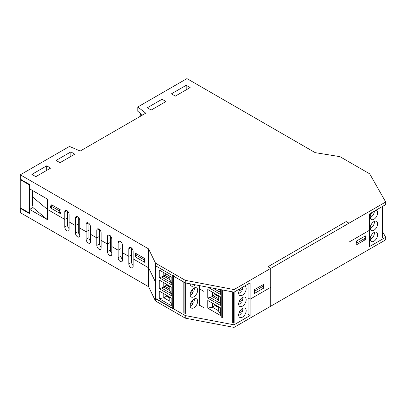 <?xml version="1.0" encoding="UTF-8"?>
<svg xmlns="http://www.w3.org/2000/svg" width="406" height="406" viewBox="0 0 406 406"><rect width="100%" height="100%" fill="white"/><g stroke="black" fill="none" stroke-linecap="round" stroke-linejoin="round"><path stroke-width="0.61" d="M67.599 211.1L67.599 217.794L64.787 219.418L47.375 209.364L32.922 197.255L32.922 190.749M51.684 204.822L61.042 210.227L61.042 214.008L51.684 208.603L51.684 204.822M135.452 253.187L144.815 258.592L144.815 262.377L135.452 256.968L135.452 253.187M135.452 256.968L135.827 256.754M186.197 85.306L190.125 87.574L175.336 96.115L171.403 93.842L186.197 85.306L186.197 89.63L185.821 89.843M162.04 99.247L165.973 101.52L151.179 110.056L147.251 107.788L162.04 99.247L162.04 103.571L161.664 104.007M69.096 228.593A3.045 1.756 -120 0 1 67.599 225.36L67.599 217.794L64.787 219.418L64.787 211.846A3.045 1.756 60 0 1 65.417 210.455A3.045 1.756 60 0 1 67.766 211.272A3.045 1.756 60 0 1 69.096 214.332L69.096 229.471A3.045 1.756 60 0 1 68.462 230.862A3.045 1.756 60 0 1 66.117 230.045A3.045 1.756 60 0 1 64.787 226.984L64.787 219.418L47.375 209.364L47.375 219.631L32.922 207.522L32.922 197.255L47.375 209.364L47.375 199.092L29.663 188.866L29.663 184.542L20.3 179.137L20.3 174.813L69.451 146.434L80.215 151.032L145.749 113.193L137.791 106.976L137.791 111.3L142.567 115.03M70.857 151.895L74.785 154.163L59.997 162.704L56.064 160.436L70.857 151.895L70.857 156.219L70.482 156.65M46.7 165.841L50.633 168.109L35.84 176.651L31.907 174.382L46.7 165.841L46.7 170.165L46.325 170.596M75.46 225.579L69.096 221.899L75.46 225.579L75.46 218.012A3.045 1.756 60 0 1 76.089 216.616A3.045 1.756 60 0 1 78.439 217.433A3.045 1.756 60 0 1 79.769 220.499L79.769 235.632A3.045 1.756 60 0 1 79.134 237.023A3.045 1.756 60 0 1 76.79 236.211A3.045 1.756 60 0 1 75.46 233.145L75.46 225.579L78.272 223.955L75.46 225.579M86.133 231.74L79.769 228.065L86.133 231.74L86.133 224.173A3.045 1.756 60 0 1 86.762 222.777A3.045 1.756 60 0 1 89.112 223.594A3.045 1.756 60 0 1 90.442 226.66L90.442 241.793A3.045 1.756 60 0 1 89.807 243.189A3.045 1.756 60 0 1 87.463 242.372A3.045 1.756 60 0 1 86.133 239.307L86.133 231.74L88.944 230.116L86.133 231.74M96.806 237.901L90.442 234.226L96.806 237.901L96.806 230.334A3.045 1.756 60 0 1 97.435 228.938A3.045 1.756 60 0 1 99.785 229.755A3.045 1.756 60 0 1 101.114 232.821L101.114 247.954A3.045 1.756 60 0 1 100.48 249.35A3.045 1.756 60 0 1 98.135 248.533A3.045 1.756 60 0 1 96.806 245.468L96.806 237.901L99.617 236.277L96.806 237.901M107.478 244.062L101.114 240.388L107.478 244.062L107.478 236.495A3.045 1.756 60 0 1 108.108 235.099A3.045 1.756 60 0 1 110.457 235.916A3.045 1.756 60 0 1 111.787 238.982L111.787 254.115A3.045 1.756 60 0 1 111.153 255.511A3.045 1.756 60 0 1 108.808 254.694A3.045 1.756 60 0 1 107.478 251.629L107.478 244.062L110.29 242.443L107.478 244.062M118.151 250.223L111.787 246.549L118.151 250.223L118.151 242.656A3.045 1.756 60 0 1 118.78 241.265A3.045 1.756 60 0 1 121.13 242.077A3.045 1.756 60 0 1 122.46 245.143L122.46 260.276A3.045 1.756 60 0 1 121.825 261.672A3.045 1.756 60 0 1 119.481 260.855A3.045 1.756 60 0 1 118.151 257.79L118.151 250.223L120.963 248.604L118.151 250.223M128.824 256.384L122.46 252.71L128.824 256.384L128.824 248.817A3.045 1.756 60 0 1 129.453 247.427A3.045 1.756 60 0 1 131.803 248.239A3.045 1.756 60 0 1 133.132 251.304L133.132 266.438A3.045 1.756 60 0 1 132.498 267.833A3.045 1.756 60 0 1 130.153 267.016A3.045 1.756 60 0 1 128.824 263.956L128.824 256.384L131.635 254.765L128.824 256.384M47.375 219.631L29.663 209.405L29.663 213.729L20.3 208.324L20.3 212.648L148.56 286.697L148.56 267.782L155.488 282.048L148.56 267.782L133.132 258.871L148.56 267.782L148.56 248.863L20.3 174.813M78.272 217.261L78.272 231.521A3.045 1.756 -120 0 0 79.769 234.754M88.944 223.427L88.944 237.683A3.045 1.756 -120 0 0 90.442 240.92M99.617 229.588L99.617 243.849A3.045 1.756 -120 0 0 101.114 247.081M110.29 235.749L110.29 250.01A3.045 1.756 -120 0 0 111.787 253.242M120.963 241.91L120.963 256.171A3.045 1.756 -120 0 0 122.46 259.404M131.635 248.071L131.635 262.332A3.045 1.756 -120 0 0 133.132 265.565M234.034 324.805L185.258 315.563L155.488 298.374L155.488 265.727L185.258 282.916L234.034 292.158L250.137 282.86L250.137 315.508L234.034 324.805L234.034 327.398L270.736 306.21L270.736 287.291L250.137 299.186L248.041 297.974L250.137 299.186L270.736 287.291L270.736 268.376L234.034 289.564L185.258 280.318L155.488 263.134L148.56 248.863M369.597 230.217L349.003 242.108L349.003 223.188L346.191 221.564L267.924 266.752L270.736 268.376L270.736 306.21L385.7 239.834L385.7 237.241L369.597 246.538L369.597 213.891L385.7 204.594L385.7 202L270.736 268.376L267.924 266.752L346.191 221.564L349.003 223.188L349.003 261.022L349.003 242.108L369.597 230.217M356.397 243.24L356.397 241.078L365.009 236.104L365.009 238.266L356.021 243.458M263.712 284.322L263.712 288.103L254.349 293.508L254.349 289.727L263.712 284.322M263.337 287.89L263.712 288.103M203.985 307.778L203.985 291.457L199.544 288.894L203.985 291.457L203.985 286.463L203.985 307.778L199.544 305.216M185.258 282.916L185.258 280.318M173.463 275.674A0.528 0.304 0 0 1 172.712 275.674L155.488 265.727L155.488 263.134M234.034 292.158L234.034 289.564M137.791 106.976L186.943 78.602L315.203 152.651L339.918 156.65L369.693 173.839L385.7 202M59.246 210.81L59.246 212.972L50.633 207.999L50.633 205.837L59.246 210.81L59.946 209.592M59.246 212.972L61.042 211.937M136.528 253.806L135.827 255.024L144.44 259.997L144.815 259.348M144.44 259.997L144.44 262.159L135.827 257.186L135.827 255.024M144.44 262.159L144.815 261.941M20.3 208.324L20.767 208.055L29.562 213.13L29.562 185.024L20.762 179.944L20.762 208.05M32.922 207.522L29.663 209.405M254.349 290.483L254.724 291.132L263.337 286.159L262.636 284.941M254.349 293.076L254.724 293.294L254.724 291.132M254.724 293.294L263.337 288.321L263.337 286.159M356.021 245.077L356.021 241.296L365.385 235.891L365.385 239.672L356.021 245.077M363.979 238.865L365.385 239.672M382.381 231.41L385.7 237.241M250.137 315.508L248.041 314.295M148.56 286.697L155.488 300.968L185.258 318.157L234.034 327.398M155.488 298.374L155.488 300.968M185.258 315.563L185.258 318.157M21.229 179.67L20.762 179.944M32.368 195.941L32.922 195.626M32.922 205.786L32.368 206.106L32.368 190.429M140.968 113.781L139.745 116.659M159.264 270.026L171.87 277.308L171.87 284.971L159.264 277.694L159.264 270.026M183.816 282.084L183.816 313.127M166.912 295.482A0.797 0.457 60 0 0 167.47 296.426L169.774 297.755M172.712 275.674L172.712 308.621L155.488 298.674L155.488 265.727M159.264 277.694L163.78 276.181L169.774 279.643L169.774 276.095M169.774 279.643L171.87 283.616M169.774 278.135L164.74 275.227L166.506 274.207M163.78 272.634L163.78 276.181L164.74 275.227M190.191 283.85A5.298 3.055 120 0 0 191.282 286.042A5.298 3.055 120 0 0 195.19 284.799M159.264 298.735L171.87 306.012L171.87 298.344L159.264 291.066L159.264 298.735L163.78 297.745L163.78 293.675M171.87 304.718L169.774 301.206L169.774 297.136M159.264 288.676L159.264 280.084L171.87 287.362L171.87 295.959L159.264 288.676L163.78 287.164L163.78 282.693M169.774 289.118L164.74 286.21L163.78 287.164L169.774 290.625L171.87 294.599M171.337 293.675L161.629 288.067M169.774 290.625L169.774 286.154M164.74 286.21L166.536 285.174L166.536 284.281M169.774 287.042L166.536 285.174M171.337 282.693L161.629 277.085M169.774 298.029L166.536 296.157L163.78 297.745L169.774 301.206M173.839 308.408L173.839 276.319M190.186 294.599A5.298 3.055 120 0 0 191.282 297.025A5.298 3.055 120 0 0 196.575 293.969A5.298 3.055 120 0 0 196.575 287.854A5.298 3.055 120 0 0 192.495 289.27A5.298 3.055 120 0 0 190.186 294.599M190.186 305.586A5.298 3.055 -60 0 1 192.495 300.252A5.298 3.055 -60 0 1 196.575 298.836A5.298 3.055 -60 0 1 196.575 304.952A5.298 3.055 -60 0 1 191.282 308.007A5.298 3.055 -60 0 1 190.186 305.586M166.536 295.263L166.536 296.157M190.521 283.911A5.009 2.893 -60 0 1 190.201 284.048M194.312 287.915A5.009 2.893 -60 0 1 193.748 291.264L191.784 290.133L193.748 291.264M191.876 290.183A5.009 2.893 -60 0 1 190.952 291.787M190.856 291.736L192.82 292.868A5.009 2.893 -60 0 1 190.201 295.03M194.312 298.897A5.009 2.893 -60 0 1 193.748 302.247L191.784 301.115L193.748 302.247M191.876 301.166A5.009 2.893 -60 0 1 190.952 302.774M190.856 302.719L192.82 303.855A5.009 2.893 -60 0 1 190.201 306.012M166.912 284.499A0.797 0.457 60 0 0 167.47 285.443L169.774 286.773M232.313 291.833L232.313 322.537M215.403 304.886A0.797 0.457 60 0 0 215.967 305.835L218.271 307.164M218.342 289.184L220.367 293.02M220.367 289.569L220.367 294.38L207.958 287.215M240.281 288.549A5.298 3.055 120 0 0 239.773 295.446A5.298 3.055 120 0 0 243.859 294.025A5.298 3.055 120 0 0 246.168 288.696A5.298 3.055 120 0 0 245.072 286.276A5.298 3.055 120 0 0 244.569 286.078M207.76 308.139L220.367 315.416L220.367 307.753L207.76 300.47L207.76 308.139L212.277 307.149L212.277 303.079M220.367 314.122L218.271 310.61L218.271 306.54M207.76 298.085L207.76 289.488L220.367 296.766L220.367 305.363L207.76 298.085L212.277 296.568L212.277 292.097M218.271 298.527L213.231 295.619L212.277 296.568L218.271 300.029L220.367 304.003M219.834 303.084L210.12 297.476M218.271 300.029L218.271 295.558M213.231 295.619L215.028 294.578L215.028 293.685M218.271 296.451L215.028 294.578M219.834 292.097L213.048 288.179M218.271 307.433L215.028 305.561L212.277 307.149L218.271 310.61M222.331 317.812L222.331 289.94M238.677 304.008A5.298 3.055 120 0 0 239.773 306.428A5.298 3.055 120 0 0 245.072 303.373A5.298 3.055 120 0 0 245.072 297.258A5.298 3.055 120 0 0 240.991 298.674A5.298 3.055 120 0 0 238.677 304.008M238.677 314.99A5.298 3.055 -60 0 1 240.991 309.661A5.298 3.055 -60 0 1 245.072 308.24A5.298 3.055 -60 0 1 245.072 314.356A5.298 3.055 -60 0 1 239.773 317.411A5.298 3.055 -60 0 1 238.677 314.99M215.028 304.673L215.028 305.561M242.859 287.062A5.009 2.893 -60 0 1 242.245 289.686L240.281 288.554L242.245 289.686M240.372 288.605A5.009 2.893 -60 0 1 239.444 290.209M239.352 290.158L241.316 291.29A5.009 2.893 -60 0 1 238.698 293.452M242.808 297.319A5.009 2.893 -60 0 1 242.245 300.668L240.281 299.537L242.245 300.668M240.372 299.587A5.009 2.893 -60 0 1 239.444 301.196M239.352 301.14L241.316 302.277A5.009 2.893 -60 0 1 238.698 304.434M242.808 308.306A5.009 2.893 -60 0 1 242.245 311.651L240.281 310.519L242.245 311.651M240.372 310.57A5.009 2.893 -60 0 1 239.444 312.178M239.352 312.123L241.316 313.259A5.009 2.893 -60 0 1 238.698 315.421M215.403 293.903A0.797 0.457 60 0 0 215.967 294.847L218.271 296.177M376.083 210.146A5.298 3.055 -60 0 1 376.59 210.344A5.298 3.055 -60 0 1 376.59 216.459A5.298 3.055 -60 0 1 371.292 219.514A5.298 3.055 -60 0 1 370.196 217.093A5.298 3.055 -60 0 1 371.8 212.622M377.687 223.752A5.298 3.055 -60 0 1 375.372 229.08A5.298 3.055 -60 0 1 371.292 230.496A5.298 3.055 -60 0 1 371.292 224.381A5.298 3.055 -60 0 1 376.59 221.326A5.298 3.055 -60 0 1 377.687 223.752M377.687 234.734A5.298 3.055 120 0 0 376.59 232.308A5.298 3.055 120 0 0 371.292 235.368A5.298 3.055 120 0 0 371.292 241.484A5.298 3.055 120 0 0 375.372 240.063A5.298 3.055 120 0 0 377.687 234.734M370.216 217.52A5.009 2.893 120 0 0 374.378 211.13M371.5 213.059L371.099 213.754M370.216 228.507A5.009 2.893 120 0 0 374.378 222.077A5.009 2.893 120 0 0 374.322 221.392M371.5 224.041L371.099 224.736M370.216 239.489A5.009 2.893 120 0 0 374.378 233.059A5.009 2.893 120 0 0 374.322 232.374M371.5 235.023L371.099 235.719M75.46 218.012L77.612 216.768M86.133 224.173L88.285 222.93M96.806 230.334L98.957 229.091M107.478 236.495L109.63 235.252M118.151 242.656L120.303 241.413M128.824 248.817L130.976 247.574M64.787 211.846L66.939 210.602M78.272 231.521L75.46 233.145M88.944 237.683L86.133 239.307M99.617 243.849L96.806 245.468M110.29 250.01L107.478 251.629M120.963 256.171L118.151 257.79M131.635 262.332L128.824 263.956M67.599 225.36L64.787 226.984M199.544 305.672L199.544 285.621M184.908 313.706L184.908 282.713M167.47 296.426L168.008 296.116M173.463 308.621L173.463 276.105M185.643 282.987L185.643 313.696M167.47 285.443L168.008 285.134M248.041 315.076L248.041 284.073M233.404 323.11L233.404 292.036M215.967 305.835L216.505 305.52M221.96 318.025L221.96 289.869M221.209 289.727L221.209 318.025M234.135 292.097L234.135 323.105M215.967 294.847L216.505 294.538M382.229 206.598L382.229 237.601M382.381 237.388L382.381 206.507"/></g></svg>
